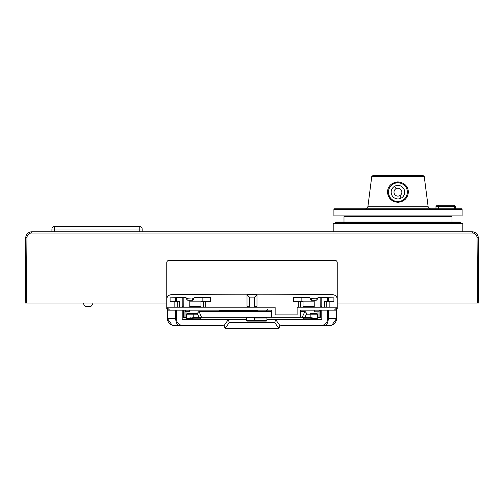 <?xml version="1.0" encoding="UTF-8"?>
<svg xmlns="http://www.w3.org/2000/svg" width="504" height="504" viewBox="0 0 504 504"><rect width="100%" height="100%" fill="white"/><g stroke="black" fill="none" stroke-linecap="round" stroke-linejoin="round"><path stroke-width="0.76" d="M321.798 297.675L321.798 307.201M321.798 310.168L321.798 318.478A1.184 1.184 0 0 1 320.613 319.662L304.233 319.662M217.577 319.662L246.324 319.662M266.95 319.662L286.423 319.662M320.613 319.662L277.402 319.662A2.375 2.375 0 0 0 275.171 321.224L274.989 321.728A1.184 1.184 0 0 1 273.874 322.51L230.126 322.51A1.184 1.184 0 0 1 229.011 321.728L228.829 321.224A2.375 2.375 0 0 0 226.598 319.662L183.387 319.662A1.184 1.184 0 0 1 182.202 318.478L182.202 310.168M199.767 319.662L183.387 319.662M327.732 297.751L327.732 301.26M327.732 310.168L327.732 318.478A7.125 7.125 0 0 1 320.613 325.597L281.56 325.597A2.375 2.375 0 0 0 279.329 327.159L279.147 327.663A1.184 1.184 0 0 1 278.032 328.444L225.968 328.444A1.184 1.184 0 0 1 224.853 327.663L224.671 327.159A2.375 2.375 0 0 0 222.44 325.597L179.563 325.597A7.125 3.843 -90 0 1 175.72 318.478L167.366 318.478L167.366 309.569M320.613 325.597L329.515 325.597C333.843 325.174 336.212 322.799 336.634 318.478L336.634 309.569M174.485 325.597L179.563 325.597L174.485 325.597C170.157 325.174 167.788 322.799 167.366 318.478L172.154 325.206M176.268 310.168L176.268 318.478A7.125 7.125 0 0 0 183.387 325.597L179.563 325.597M182.202 297.675L182.202 307.201M176.268 297.751L176.268 301.26M477.616 303.043L478.8 303.043L478.227 237.705A5.935 5.935 0 0 0 472.292 231.821L31.708 231.821A5.935 5.935 0 0 0 25.773 237.705L25.2 303.043L166.767 303.043L166.767 299.244L166.767 307.201L167.958 307.201L167.958 308.486L169.634 310.168L167.958 310.168L271.587 310.168L271.587 317.287L300.668 317.287L300.668 310.168L336.042 310.168L334.366 310.168L336.042 308.486L336.042 307.201L337.233 307.201L337.233 299.244L337.233 303.043L477.616 303.043L477.042 237.712A4.75 4.75 0 0 0 472.292 233.006L31.708 233.006A4.75 4.75 0 0 0 26.958 237.712L26.384 303.043M185.081 310.168L185.749 311.825L189.712 311.825L189.724 310.168M319.738 310.168L318.893 311.825L314.288 311.825L314.276 310.168L314.288 311.825M25.792 237.277L25.836 236.861M25.918 236.452L26.025 236.042M26.158 235.645L26.321 235.261M29.131 232.407L29.616 232.199M30.089 232.048L30.423 231.96M472.721 231.834L473.092 231.871M473.552 231.953L473.886 232.035M477.987 236.08L478.076 236.42M478.214 237.283L478.227 237.699A5.935 5.935 0 0 0 472.292 231.821L472.292 233.006M169.142 260.31L334.858 260.31A2.375 2.375 0 0 1 337.233 262.685L337.233 299.244A4.511 4.511 0 0 0 332.785 294.733A5655.132 5655.132 0 0 0 171.215 294.733A4.511 4.511 0 0 0 166.767 299.244L166.767 262.685A2.375 2.375 0 0 1 169.142 260.31M186.001 311.825L186.001 317.526L183.28 317.526L183.242 310.168M183.179 297.662L183.229 307.201M189.75 307.201L189.813 300.195M320.758 310.168L320.72 317.526L317.999 317.526L317.999 311.825M314.25 307.201L314.187 300.195M320.821 297.662L320.771 307.201M314.2 301.146L301.858 301.146L301.858 297.461M202.142 297.461L202.142 301.146L189.8 301.146M194.632 297.599A1.184 1.184 0 0 0 193.832 298.721L192.648 299.004L192.648 300.195A1.184 1.184 0 0 0 193.832 299.004A1.184 1.184 0 0 1 192.648 300.195L187.898 300.195L187.898 299.004L186.713 299.004A1.184 1.184 0 0 0 187.898 300.195A1.184 1.184 0 0 1 186.713 299.004L186.713 298.822A1.184 1.184 -92.8 0 0 185.51 297.637A1.184 1.184 -92.8 0 1 186.713 298.822L187.898 298.796L185.831 297.631A5652.045 5652.045 0 0 0 170.094 297.839L170.094 301.26L179.588 301.26L179.588 307.201M203.333 307.201L203.333 301.26L210.452 301.26L210.452 297.398A5652.045 5652.045 0 0 0 194.689 297.536L195.01 297.53A1.184 1.184 0 0 0 194.96 297.53M309.355 297.593L308.99 297.53A1.184 1.184 -91.6 0 1 310.168 298.721L311.352 298.74L308.99 297.53A1.184 1.184 -91.6 0 1 310.168 298.721A1.184 1.184 0 0 0 308.99 297.53L309.311 297.536A5652.045 5652.045 0 0 0 293.548 297.398L293.548 301.26L303.043 301.26L303.043 307.201M311.352 298.74L311.352 300.195A1.184 1.184 0 0 1 310.168 299.004A1.184 1.184 0 0 0 311.352 300.195L316.103 300.195A1.184 1.184 0 0 0 317.287 299.004A1.184 1.184 0 0 1 316.103 300.195L316.103 298.796L317.287 298.822A1.184 1.184 -93.5 0 1 318.49 297.637A1.184 1.184 0 0 0 317.287 298.822A1.184 1.184 -93.5 0 1 318.49 297.637L316.103 298.796M326.787 307.201L326.787 301.26L333.906 301.26L333.906 297.839A5652.045 5652.045 0 0 0 318.169 297.631M336.042 307.201L297.581 307.201A0.473 0.473 0 0 0 297.108 307.673L297.108 314.439A0.473 0.473 0 0 1 296.636 314.912L275.625 314.912A0.473 0.473 0 0 1 275.146 314.439L275.146 307.673A0.473 0.473 0 0 0 274.674 307.201L167.958 307.201M326.787 301.26L324.412 301.26L324.412 307.201M300.668 307.201L300.668 301.26M177.213 307.201L177.213 301.26M203.333 301.26L200.957 301.26L200.957 307.201M333.906 301.26L333.906 297.839M310.168 298.721L317.287 298.822M187.898 298.796L192.648 299.004L194.582 297.612A1.184 1.184 -94.7 0 1 195.01 297.53A1.184 1.184 -94.7 0 0 193.832 298.721A1.184 1.184 -94.7 0 1 194.582 297.612M170.094 297.839L170.094 301.26M256.895 306.331L256.983 306.3A14.244 14.244 0 0 1 247.017 306.3L247.105 306.331M255.037 306.873A14.244 14.244 0 0 0 256.983 306.3L254.614 306.955L254.614 297.108L249.386 297.108L249.386 306.955L248.548 306.772A14.244 14.244 0 0 0 248.963 306.873M248.428 306.741L247.773 306.558A14.244 14.244 0 0 0 248.39 306.734M249.386 297.108L247.017 294.733L247.017 306.3A14.244 14.244 0 0 0 247.64 306.514L247.483 306.464M254.728 306.936A14.244 14.244 0 0 1 254.614 306.955A14.244 14.244 0 0 1 249.386 306.955A14.244 14.244 0 0 1 249.272 306.936M336.042 310.168L337.233 308.977L337.233 307.201M166.767 307.201L166.767 308.977L167.958 310.168M166.767 308.977L167.958 308.486M337.233 308.977L336.042 308.486M256.983 306.3L256.983 294.733L254.614 297.108M333.194 231.821L333.194 223.511L462.823 223.511L462.823 231.821M336.218 222.088L459.793 222.088A0.712 0.712 0 0 1 460.505 222.799L335.506 222.799A0.712 0.712 0 0 1 336.218 222.088M343.999 222.088L343.999 216.626L452.019 216.626L452.019 222.088M452.019 222.799L452.019 223.511M343.999 222.799L343.999 223.511M472.739 231.834L473.174 231.884M477.175 234.379L477.42 234.763M477.622 235.135L477.798 235.538M478.151 236.798L478.227 237.686L477.042 237.712M31.708 233.006L31.708 231.821A5.935 5.935 0 0 0 25.773 237.705L25.849 236.798M28.388 232.835L28.753 232.602M31.261 231.834L30.826 231.884M26.372 235.16L26.202 235.538M245.908 310.168L246.141 310.88L220.632 310.88A1.184 1.184 0 0 1 219.542 310.168A1.184 1.159 -90 0 0 220.632 310.88L220.399 310.168M247.168 310.168A1.184 1.121 90 0 1 246.141 310.88L256.492 310.88M256.404 310.168L256.637 310.88A1.184 1.159 90 0 0 257.702 310.168M246.695 310.88L255.925 310.88M266.937 320.374L266.937 317.999L266.95 320.374L266.307 321.086L266.937 320.374L254.904 320.374L254.803 321.086L266.307 321.086L246.973 321.086L246.343 320.374L246.399 317.999A0.473 0.397 -90 0 1 246.796 317.526A0.473 0.46 -90 0 0 246.343 317.999L246.399 320.374L246.399 317.999L263.485 317.526M258.3 317.526L254.98 317.526A0.473 0.397 90 0 0 254.577 317.999L254.407 320.613L246.399 320.374M187.601 318.711L193.832 317.52L201.606 317.52L200.006 319.423L188.616 319.252A0.712 0.554 -119.3 0 1 188.036 318.591L186.713 318.711L186.713 314.2A0.712 0.712 -90 0 1 187.425 313.488L197.228 313.507M310.168 313.488L316.575 313.488L310.168 313.488L310.168 314.2L317.287 314.2A0.712 0.712 -90 0 0 316.575 313.488A0.712 0.712 90 0 1 317.287 314.2L317.287 318.711L317.287 314.2M193.832 313.488L193.832 314.2L196.642 314.2L199.03 311.352L271.587 311.352M201.606 317.52L199.03 311.352M302.394 317.52L310.168 317.52L315.964 318.591A0.712 0.554 119.3 0 1 315.384 319.252L303.849 319.252L302.198 317.287L300.668 317.287M271.587 317.287L201.802 317.287M315.964 318.591L316.399 318.711L315.964 318.591M188.036 318.591A0.712 0.554 -119.3 0 0 188.616 319.252L193.757 318.182M186.713 314.2L193.832 314.2L193.75 317.52M190.764 317.766L189.472 318.055M315.384 319.252L310.168 318.182L310.168 314.2L307.358 314.2L304.97 311.352L300.668 311.352M317.287 318.711L316.399 318.711M453.776 205.229L437.157 205.229L435.973 206.419L435.973 208.788L334.618 208.788L461.399 208.788L455.717 208.788L455.717 206.419L454.217 206.419L454.217 208.788L438.568 208.788L438.568 206.419L454.217 206.419L453.776 205.229L454.526 205.229L455.717 206.419M461.393 208.788A0.712 0.712 90 0 1 462.111 209.507L461.399 208.788M334.618 208.788A0.712 0.712 -90 0 0 333.906 209.507L462.111 209.507L462.111 215.914L333.906 215.914L333.906 209.507L334.618 208.788M371.757 176.589L424.255 176.589L423.076 175.556L372.935 175.556L371.757 176.589L367.889 206.722L428.129 206.722C427.606 207.163 428.394 207.856 430.485 208.788M397.914 202.293C391.658 201.726 388.168 198.324 387.45 192.081C387.885 186.077 391.375 182.675 397.921 181.875C404.517 182.725 408.007 186.127 408.391 192.081C407.667 198.311 404.176 201.713 397.914 202.293L397.914 201.669C392.232 201.14 389.069 197.977 388.426 192.175C388.83 186.587 391.992 183.424 397.921 182.675C403.893 183.469 407.062 186.631 407.421 192.175C406.772 197.971 403.603 201.134 397.914 201.669M397.933 182.675A9.494 9.494 -90 0 0 388.445 192.175A9.494 9.494 -90 0 0 397.927 201.669M437.157 205.229L435.973 206.419L438.568 206.419L438.134 205.229M399.817 195.628A3.938 3.938 -90 0 0 401.386 190.285A3.938 3.938 -90 0 0 396.043 188.716A3.938 3.938 -90 0 0 394.474 194.059A3.938 3.938 -90 0 0 399.817 195.628L401.184 198.11A6.766 6.766 -90 0 0 397.94 185.409A6.766 6.766 -90 0 0 391.387 193.845A6.766 6.766 -90 0 0 401.184 198.11A6.766 6.766 90 0 1 397.946 198.941M397.94 185.409L397.946 185.409A6.766 6.766 90 0 1 401.19 198.11M83.469 303.043A4.75 4.75 0 0 0 85.812 306.602L90.562 306.602A4.75 4.75 0 0 0 92.9 303.043M139.772 231.821L139.772 229.018L142.147 229.018L142.147 231.821L142.147 229.018A2.375 2.375 0 0 0 139.772 226.643L139.772 229.018L51.931 229.018L51.931 231.821M142.147 231.821L142.147 229.018A2.375 2.375 0 0 0 139.772 226.643L54.306 226.643A2.375 2.375 0 0 0 51.931 229.018A2.375 2.375 0 0 1 54.306 226.643L54.306 231.821M328.28 297.757L328.28 301.26M328.28 310.168L328.28 318.478L336.634 318.478L331.846 325.206M324.437 325.597A7.125 3.843 90 0 0 328.28 318.478L327.732 318.478M175.72 297.757L175.72 301.26M175.72 310.168L175.72 318.478L176.268 318.478M229.446 322.295L225.288 328.23M274.554 322.295L278.712 328.23M276.041 320.09L280.199 326.025M227.959 320.09L223.801 326.025M321.798 306.608L320.777 306.608M314.244 306.608L303.043 306.608M200.957 306.608L189.756 306.608M183.223 306.608L182.202 306.608M26.958 237.712L26.246 237.705M183.765 317.526L183.765 310.168M185.655 311.705L189.712 311.705M320.235 310.168L320.235 317.526M185.982 311.825L185.982 317.526M184.943 317.526L184.943 310.168M319.057 311.415L319.057 317.526M256.983 294.733L247.017 294.733M298.292 307.201L298.292 301.26M329.156 301.26L329.156 307.201M174.844 307.201L174.844 301.26M205.708 301.26L205.708 307.201M192.648 298.74L193.832 298.721M253.619 310.168L253.858 310.88M267.227 310.168A1.184 1.159 90 0 1 266.169 310.88M249.486 310.168A1.184 1.121 90 0 1 248.453 310.88A1.184 1.159 90 0 0 249.518 310.168M252.088 310.168A1.184 1.159 90 0 1 251.03 310.88M254.577 320.374L254.904 320.374L254.904 317.999L266.937 317.999A0.473 0.46 -90 0 0 266.477 317.526A0.473 0.473 0 0 1 266.95 317.999M246.324 320.374L246.973 321.086A0.473 0.397 -90 0 1 246.569 320.613M254.803 321.086A0.473 0.397 -90 0 1 254.407 320.613M199.118 317.52L197.24 313.488M193.832 317.52L193.832 318.182L201.052 318.182M310.168 318.182L302.948 318.182M191.476 318.358L190.6 318.528M302.198 317.287L304.97 311.352M304.882 317.52L306.76 313.488M408.391 192.081L407.421 192.175M397.921 181.875L397.921 182.675M387.45 192.081L388.426 192.175M396.043 188.716L394.695 186.234M267.548 309.689L266.364 310.88M424.255 176.589L428.129 206.722M367.889 206.722C368.392 207.131 367.611 207.824 365.532 208.788M435.973 206.419L435.973 208.788"/></g></svg>
